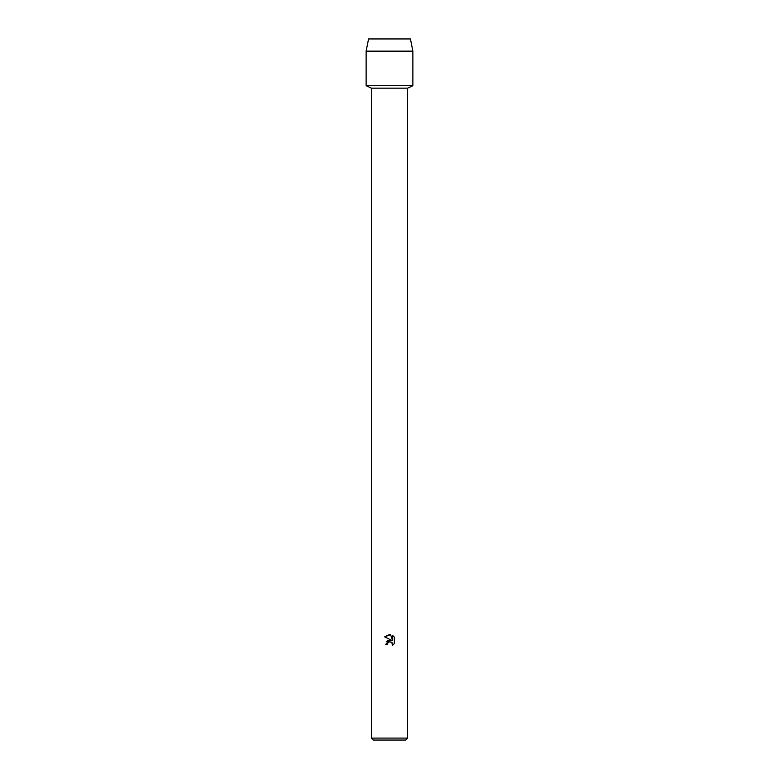 <?xml version="1.0" encoding="UTF-8"?>
<svg xmlns="http://www.w3.org/2000/svg" width="779" height="779" viewBox="0 0 779 779"><rect width="100%" height="100%" fill="white"/><g stroke="black" fill="none" stroke-linecap="round" stroke-linejoin="round"><path stroke-width="1.17" d="M410.436 38.95L368.564 38.95L410.436 38.95L412.87 51.141L412.87 85.69L389.5 85.69L412.87 85.69L407.612 88.163L407.612 738.102L371.388 738.102L373.336 740.05L405.664 740.05L407.612 738.102M371.388 738.102L371.388 88.163L407.612 88.163M387.465 644.33L387.738 643.142L387.465 644.33L385.751 644.33L389.5 640.046L391.574 640.289L384.66 636.881L389.5 634.495L390.552 634.612L392.665 640.689L392.665 635.479L394.34 637.183L394.34 643.61L392.392 645.47L391.905 642.471L389.5 641.769L391.671 642.256M392.139 642.733L392.392 645.47L394.34 643.61M391.574 640.289L389.412 640.056M388.098 640.465L386.647 641.672M387.738 643.142L389.481 641.769L387.738 643.142M394.34 637.183L392.665 635.479M390.552 634.612L384.66 636.881M368.564 38.95L366.13 51.141L366.13 85.69L389.5 85.69L366.13 85.69L371.388 88.163M366.13 51.141L412.87 51.141"/></g></svg>
